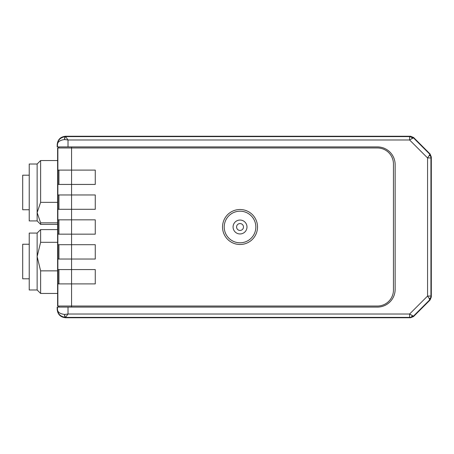 <?xml version="1.0" encoding="UTF-8"?>
<svg xmlns="http://www.w3.org/2000/svg" width="454" height="454" viewBox="0 0 454 454"><rect width="100%" height="100%" fill="white"/><g stroke="black" fill="none" stroke-linecap="round" stroke-linejoin="round"><path stroke-width="0.68" d="M40.616 292.972L40.616 293.454L57.607 293.454L40.616 293.454L37.137 289.975L37.137 256.584L40.616 270.856L40.616 292.972M57.607 270.856L40.616 270.856M40.616 293.454L37.137 289.975L29.232 289.975L29.232 233.078L37.137 233.078L40.616 229.599L40.616 242.317L37.137 256.584L37.137 233.078M22.7 278.807L29.232 278.807L22.7 278.807L22.7 244.246L29.232 244.246M57.607 242.317L40.616 242.317M58.657 307.086L58.657 306.03M58.657 147.97L58.657 146.914M395.139 289.38A17.7 17.7 0 0 1 377.433 307.086L57.181 307.086L57.181 309.316C57.681 314.435 60.495 317.25 65.614 317.749L410.586 317.749L413.566 316.512L430.063 300.015L431.3 297.035L431.3 156.965L430.063 153.985L413.566 137.488L410.586 136.251L65.614 136.251C60.495 136.75 57.681 139.565 57.181 144.684L57.181 146.914L377.433 146.914A17.7 17.7 0 0 1 395.139 164.62L395.139 289.38M64.678 139.56A2.951 0.936 91.4 0 1 65.614 136.62L68.015 139.98L64.564 139.56C59.905 140.161 57.539 141.869 57.476 144.684C57.618 140.178 60.286 137.488 65.484 136.614A2.951 0.965 89.3 0 0 64.564 139.56M64.564 314.44L68.015 314.02L65.484 317.386C60.303 316.534 57.635 313.845 57.476 309.316C57.539 312.131 59.905 313.839 64.564 314.44A2.951 0.965 90.7 0 0 65.484 317.386L65.614 317.38A2.951 0.936 88.6 0 1 64.678 314.44M430.942 157.947L427.572 157.947L429.246 155.444A3.371 1.929 0.3 0 1 430.942 157.112L430.942 296.888A3.371 1.929 179.7 0 1 429.246 298.556L429.717 299.867L413.424 316.16L413.566 316.512M410.586 317.749L410.439 317.391L409.604 317.391L409.604 314.02L427.572 296.053L430.942 296.053M413.566 137.488L413.424 137.84L429.717 154.133L430.942 157.112L431.3 156.965M430.063 153.985L429.246 155.444M68.015 146.914L68.015 139.98L409.604 139.98L409.604 136.609L413.424 137.84L409.604 139.98L427.572 157.947L427.572 296.053L429.246 298.556M431.3 297.035L430.942 296.888L429.717 299.867L430.063 300.015M410.586 136.251L410.439 136.609A3.371 1.929 89.7 0 1 412.113 138.311M68.015 307.086L68.015 314.02L409.604 314.02L413.424 316.16L410.439 317.391A3.371 1.929 -89.7 0 0 412.113 315.689M57.607 147.97L57.607 306.03L377.433 306.03A16.015 16.015 0 0 0 393.453 290.015L393.453 163.985A16.015 16.015 0 0 0 377.433 147.97L57.607 147.97L57.607 306.03M57.868 147.97L57.868 306.03M58.804 170.097L58.804 184.426M58.804 194.965L58.804 209.3M58.804 219.832L58.804 234.168M58.804 244.7L58.804 259.035M58.804 269.574L58.804 283.903M57.868 283.903L95.266 283.903L95.266 269.574L57.868 269.574M57.868 184.426L95.266 184.426L95.266 170.097L57.868 170.097M57.868 209.3L95.266 209.3L95.266 194.965L57.868 194.965M57.868 234.168L95.266 234.168L95.266 219.832L57.868 219.832M57.868 259.035L95.266 259.035L95.266 244.7L57.868 244.7M222.534 227A17.49 17.49 0 0 0 240.024 244.49A17.49 17.49 0 0 0 257.52 227A17.49 17.49 0 0 0 240.024 209.51A17.49 17.49 0 0 0 222.534 227M240.024 211.195A15.805 15.805 0 0 0 224.219 227A15.805 15.805 0 0 0 240.024 242.805A15.805 15.805 0 0 0 255.835 227A15.805 15.805 0 0 0 240.024 211.195M240.024 220.048A6.952 6.952 0 0 0 233.072 227A6.952 6.952 0 0 0 240.024 233.952A6.952 6.952 0 0 0 246.982 227A6.952 6.952 0 0 0 240.024 220.048M240.024 230.445A3.445 3.445 0 0 0 243.475 227A3.445 3.445 0 0 0 240.024 223.555A3.445 3.445 0 0 0 236.579 227A3.445 3.445 0 0 0 240.024 230.445M40.616 224.401L37.137 220.922L37.137 164.025L40.616 160.546L40.616 202.348L37.137 212.591L40.616 222.835L40.616 224.401L57.607 224.401M57.607 222.835L40.616 222.835M37.137 220.922L29.232 220.922L29.232 164.025L37.137 164.025M29.232 209.754L22.7 209.754L22.7 175.193L29.232 175.193M57.607 202.348L40.616 202.348M58.924 147.97L58.924 146.914M58.924 307.086L58.924 306.03M71.567 307.086L71.567 146.914M57.476 146.914L57.476 144.684L57.181 144.684M57.181 309.316L57.476 309.316L57.476 307.086M409.604 136.609L65.614 136.609L65.614 136.251M409.604 317.391L65.614 317.391L65.614 317.749M58.924 283.903L58.924 269.574M58.924 184.426L58.924 170.097M58.924 209.3L58.924 194.965M58.924 234.168L58.924 219.832M58.924 259.035L58.924 244.7M40.616 229.599L57.607 229.599M37.137 289.975L29.232 289.975M40.616 160.546L57.607 160.546"/></g></svg>
